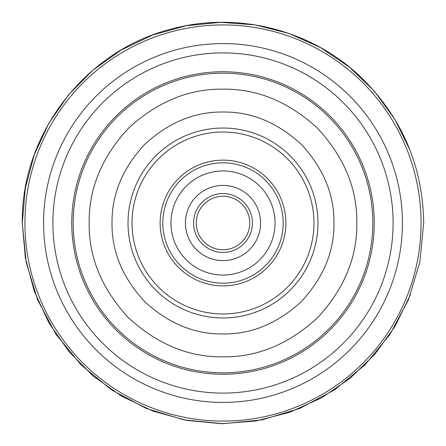 <?xml version="1.0" encoding="UTF-8"?>
<svg xmlns="http://www.w3.org/2000/svg" width="446" height="446" viewBox="0 0 446 446"><rect width="100%" height="100%" fill="white"/><g stroke="black" fill="none" stroke-linecap="round" stroke-linejoin="round"><path stroke-width="0.67" d="M89.155 223C88.737 257.297 101.805 288.846 128.359 317.641C157.154 344.195 188.697 357.257 223 356.845C257.297 357.263 288.846 344.195 317.641 317.641C344.195 288.846 357.257 257.303 356.845 223C357.263 188.703 344.195 157.154 317.641 128.359C288.846 101.805 257.303 88.743 223 89.155C188.703 88.737 157.154 101.805 128.359 128.359C101.805 157.154 88.743 188.697 89.155 223M313.962 223A90.962 90.962 0 0 1 223 313.962A90.962 90.962 0 0 1 132.038 223A90.962 90.962 0 0 1 223 132.038A90.962 90.962 0 0 1 313.962 223M223 285.869A62.869 62.869 0 0 1 160.131 223A62.869 62.869 0 0 1 223 160.131A62.869 62.869 0 0 1 285.869 223A62.869 62.869 0 0 1 223 285.869M212.703 247.692A26.754 26.754 0 0 0 247.692 233.297A26.754 26.754 0 0 0 233.297 198.308A26.754 26.754 0 0 0 198.308 212.703A26.754 26.754 0 0 0 212.703 247.692A26.754 26.754 0 0 1 198.308 212.703A26.754 26.754 0 0 1 233.297 198.308M208.533 257.693A37.587 37.587 0 0 0 257.693 237.467A37.587 37.587 0 0 0 237.467 188.307A37.587 37.587 0 0 0 188.307 208.533A37.587 37.587 0 0 0 208.533 257.693M243.025 174.971A52.031 52.031 0 0 0 174.971 202.975A52.031 52.031 0 0 0 202.975 271.029A52.031 52.031 0 0 0 271.029 243.025A52.031 52.031 0 0 0 243.025 174.971A52.031 52.031 0 0 1 271.029 243.025A52.031 52.031 0 0 1 202.975 271.029M421.074 223A198.074 198.074 0 0 1 223 421.074A198.074 198.074 0 0 1 24.926 223A198.074 198.074 0 0 1 223 24.926A198.074 198.074 0 0 1 421.074 223M43.58 223A179.42 179.42 0 0 1 223 43.58A179.42 179.42 0 0 1 402.42 223A179.42 179.42 0 0 1 223 402.42A179.42 179.42 0 0 1 43.58 223M52.896 223A170.104 170.104 0 0 1 223 52.896A170.104 170.104 0 0 1 393.104 223A170.104 170.104 0 0 1 223 393.104A170.104 170.104 0 0 1 52.896 223M71.745 223A151.255 151.255 0 0 1 223 71.745A151.255 151.255 0 0 1 374.255 223A151.255 151.255 0 0 1 223 374.255A151.255 151.255 0 0 1 71.745 223M372.817 223A149.817 149.817 0 0 0 223 73.183A149.817 149.817 0 0 0 73.183 223A149.817 149.817 0 0 0 223 372.817A149.817 149.817 0 0 0 372.817 223M333.976 223C334.322 251.438 323.484 277.596 301.474 301.474C277.596 323.484 251.438 334.322 223 333.976C194.562 334.322 168.404 323.484 144.526 301.474C122.516 277.596 111.678 251.438 112.024 223C111.678 194.562 122.516 168.404 144.526 144.526C168.404 122.516 194.562 111.678 223 112.024C251.438 111.678 277.596 122.516 301.474 144.526C323.484 168.404 334.322 194.562 333.976 223M128.03 223A94.97 94.97 0 0 0 223 317.97A94.97 94.97 0 0 0 317.97 223A94.97 94.97 0 0 0 223 128.03A94.97 94.97 0 0 0 128.03 223M211.677 250.161A29.43 29.43 0 0 0 250.161 234.323A29.43 29.43 0 0 0 234.323 195.839A29.43 29.43 0 0 0 195.839 211.677A29.43 29.43 0 0 0 211.677 250.161M199.836 278.555A60.193 60.193 0 0 0 278.555 246.164A60.193 60.193 0 0 0 246.164 167.445A60.193 60.193 0 0 0 167.445 199.836A60.193 60.193 0 0 0 199.836 278.555M410.125 150.436L394.816 119.266L374.361 91.201L349.38 67.09L320.613 47.638L288.93 33.439L255.268 24.909L220.642 22.311L186.088 25.723L152.638 35.039L121.29 49.98L92.991 70.1L68.584 94.797L48.798 123.33L34.225 154.851L25.305 188.407L22.3 223C20.862 134.887 84.712 51.262 170.043 29.414C236.034 10.76 310.801 29.33 360.39 76.695C401.651 116.74 422.752 165.511 423.7 223L419.842 262.153L408.425 299.801L389.876 334.5L364.917 364.917L334.506 389.876L299.807 408.419L262.159 419.842L223.006 423.7L183.852 419.842L146.199 408.425L111.506 389.882L81.088 364.923L56.129 334.511L37.581 299.812L26.158 262.159L22.3 223L25.316 257.66L34.27 291.283L48.898 322.848L68.762 351.415L93.259 376.123L121.652 396.232L153.09 411.128L186.634 420.377L221.266 423.694L255.954 420.974L289.649 412.31L321.343 397.955L350.082 378.342L375.002 354.057L395.351 325.836L410.521 294.522"/></g></svg>
